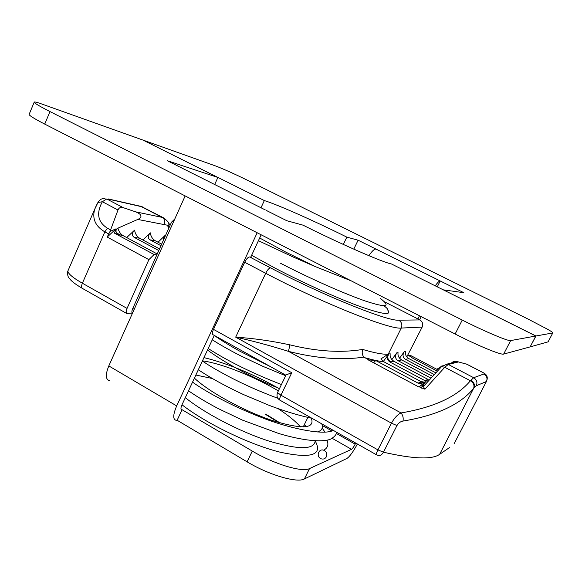 <?xml version="1.0" encoding="UTF-8"?>
<svg xmlns="http://www.w3.org/2000/svg" width="582" height="582" viewBox="0 0 582 582"><rect width="100%" height="100%" fill="white"/><g stroke="black" fill="none" stroke-linecap="round" stroke-linejoin="round"><path stroke-width="0.87" d="M203.969 357.61C226.798 363.183 251.133 373.106 276.959 387.365L279.396 388.747M321.781 423.856C323.323 428.003 321.773 430.731 317.132 432.026M194.206 383.312L192.584 382.061M214.678 184.516L217.879 177.459L142.903 140.058L41.409 103.88C37.161 102.367 34.782 101.763 34.258 102.054C33.8 102.818 39.038 105.989 49.979 111.577L462.246 320.056C484.821 331.522 508.377 341.452 510.661 340.579L535.833 336.01L391.359 263.937C383.218 262.562 339.415 243.451 303.04 225.161L286.81 220.724L266.09 210.328M443.469 289.931L535.957 335.996L530.173 346.821M143.376 140.291L264.33 200.564C277.694 204.66 315.415 221.466 346.836 237.129L358.105 240.206L375.965 249.074C374.364 248.885 372.007 251.082 368.893 255.68M535.957 335.996L552.791 332.94C553.307 332.766 551.496 331.493 547.349 329.136L527.918 318.987L248.572 180.798C234.51 173.923 223.546 168.984 215.689 166.001L143.405 140.233M530.26 346.865L548.099 341.852M34.193 102.214L29.18 114.268C28.656 115.2 33.836 118.473 44.734 124.104L455.139 334.01C477.604 345.562 501.204 355.26 503.648 354.082L530.137 346.894L535.833 336.01M435.249 285.835C437.584 282.517 439.235 280.895 440.21 280.968L463.839 292.702L443.499 289.872M264.33 200.564L260.991 207.767M346.836 237.129L343.315 244.433M358.105 240.206L353.783 249.147M193.319 173.792L167.194 160.676L217.879 177.459M375.965 249.074L440.21 280.968L437.271 286.839M278.363 390.9L273.424 388.048C249.671 374.619 220.287 363.233 202.463 360.847M194.41 378.133C209.098 392.021 244.076 411.154 272.434 420.56C302.291 429.567 315.248 428.767 311.312 418.16M332.278 438.377L351.521 449.326L309.529 468.575C302.276 472.591 274.246 464.232 252.282 451.079L182.057 409.706L177.139 420.262L247.095 461.824C268.971 475.043 297.031 483.213 304.393 478.957L346.967 458.42C349.731 456.572 353.209 451.763 357.384 444.001M177.139 420.262L176.404 420.357C172.781 419.717 172.876 414.908 176.688 405.909L108.805 365.925C105.247 374.793 105.56 379.733 109.729 380.73M108.805 365.925L185.149 195.923M176.688 405.909L257.171 232.756M250.915 256.8L251.89 257.302L249.62 256.953C248.078 257.084 246.433 258.852 244.695 262.264L213.485 329.368C212.19 332.395 212.066 334.192 213.107 334.759L285.544 375.026M250.755 257.128L261.158 234.801M214.3 335.421L181.94 404.905C180.682 407.858 180.638 409.466 181.81 409.728L181.038 409.102M419.651 319.831L421.23 316.673M351.521 449.326C352.51 448.657 353.74 446.932 355.195 444.146L355.733 443.069M417.912 318.936L419.498 315.786M326.378 456.775C325.192 458.776 323.476 459.46 321.235 458.834L320.522 458.5C315.888 456.084 318.863 448.3 323.694 450.221C326.495 451.625 327.39 453.815 326.378 456.775M384.062 305.776C387.336 308.453 388.47 309.77 387.481 309.726C392.297 315.64 383.356 314.629 360.651 306.699C338.222 298.581 304.175 283.31 275.897 268.578L251.62 255.272M406.811 356.875L422.154 327.106C423.318 324.072 422.539 321.671 419.833 319.918L384.266 301.68M418.814 386.965L368.195 359.872L375.71 360.498L418.269 383.232L419.586 383.72L424.882 382.418L418.814 386.965M424.649 380.504L428.148 379.471L394.021 361.342C391.046 359.436 389.765 356.912 390.195 353.769L388.856 353.965L387.699 356.337C387.001 358.534 387.75 360.44 389.955 362.04L424.649 380.504L428.345 381.086M432.681 376.343L401.718 359.96C398.83 358.112 397.608 355.667 398.052 352.619L396.793 352.801C394.792 356.111 395.178 358.723 397.95 360.636L431.015 378.169M435.867 372.858L408.957 358.658C406.149 356.868 404.97 354.496 405.428 351.535L404.25 351.71C402.329 354.911 402.715 357.443 405.414 359.298L434.303 374.561M408.098 355.078L412.427 358.032L437.395 371.185M442.56 365.845L440.785 366.282M424.882 382.41L422.139 386.397M373.644 362.79L375.71 360.498M399.565 358.185L404.25 351.71M391.853 359.581L396.793 352.801M383.356 361.451L388.856 353.965M424.933 382.199L420.99 381.581L384.135 361.931L380.883 358.949L388.31 354.045C383.814 354.707 375.274 353.172 362.673 349.44C341.117 353.019 316.848 351.492 289.88 344.85L288.497 351.368C316.477 358.483 341.619 360.404 363.917 357.115L368.53 359.734M419.018 386.754L424.911 389.205L423.347 386.55C423.492 384.36 424.962 382.076 427.755 379.682M419.68 386.543L421.564 388.114M420.99 381.581L420.131 381.828L421.106 382.243L425.427 382.003M412.427 358.032L410.732 356.46M408.724 355.406L410.048 355.187L438.384 370.101M484.166 373.178L467.084 364.31L457.285 361.604C454.462 361.211 452.541 361.677 451.516 363.008M165.201 236.219L165.113 235.397L163.557 237.558L163.316 240.417M165.113 235.397L158.049 242.236M161.636 244.149L155.067 240.642C152.36 238.889 150.782 236.292 150.338 232.851C147.697 235.775 147.588 238.111 150.003 239.842L160.945 245.691M150.338 232.851L142.866 239.966M159.512 248.885L139.556 238.198C136.777 236.387 135.126 233.702 134.602 230.137L126.687 237.558M134.602 230.137C131.838 233.156 131.692 235.557 134.166 237.347L158.77 250.536M157.227 253.978L123.02 235.586C120.496 234 118.808 231.527 117.964 228.159L137.774 219.443L167.012 225.139L168.998 227.744M110.042 231.403L116.109 228.791L114.436 233.149L154.099 254.516L148.897 259.637L107.197 237.056L110.042 231.403L118.001 210.007C118.983 207.658 120.743 206.879 123.282 207.679L135.584 211.826C141.892 214.358 142.655 216.904 137.861 219.472M107.197 237.056L116.109 228.791M117.964 228.159C114.385 230.807 115.6 233.207 121.594 235.361L114.436 233.149M154.099 254.516L156.827 254.872L132.754 308.511C131.758 310.883 131.619 312.541 132.347 313.494M132.194 313.836L127.203 313.763C125.908 313.167 125.858 311.385 127.051 308.416L148.897 259.637M156.827 254.872L171.501 222.186L174.782 219.007M213.485 329.368L291.778 372.742L285.602 375.063M470.896 380.184C474.032 382.192 475.065 384.76 474.017 387.881L476.309 385.757C477.626 382.403 476.753 379.726 473.683 377.711L470.416 380.752C457.234 396.618 434.107 407.349 401.042 412.944C397.63 414.457 394.429 417.869 391.446 423.172L377.936 449.886L383.451 452.207L396.968 425.544C398.546 422.947 400.554 421.455 402.999 421.07C436.842 415.461 460.384 404.555 473.61 388.369L439.628 454.338C432.113 459.751 413.387 459.038 383.451 452.207C381.639 455.262 379.508 456.201 377.063 455.037L376.489 454.811C375.936 454.644 376.416 453 377.936 449.886L280.939 395.185L291.778 372.742M108.245 198.942L141.251 206.435L163.527 217.821M97.529 203.183L97.914 202.536L102.352 201.721L106.775 198.971L123.282 207.679M96.641 204.799L94.728 209.164C92 218.708 95.375 226.274 104.855 231.869L108.587 233.884M363.917 357.115C362.179 355.027 361.764 352.474 362.673 349.44M289.88 344.85C271.423 340.892 253.359 338.324 235.695 337.145C253.01 340.994 270.608 345.737 288.497 351.368L401.042 412.944C402.911 415.235 403.566 417.949 402.999 421.07M486.901 380.177C487.832 377.201 486.93 374.895 484.195 373.266L483.948 373.971L473.683 377.711L448.293 364.448L458.631 361.895M485.614 375.274L484.188 373.193L466.378 364.012M304.321 424.693L306.408 426.701M315.204 440.865C314.244 449.908 298.661 449.93 268.462 440.916C239.675 431.611 204.522 413.249 185.323 397.652M510.661 340.579L503.648 354.082M552.791 332.94L547.997 342.056M265.676 414.078L280.08 422.939M212.335 378.496L195.85 375.041M300.494 426.904C295.591 421.266 288.112 415.177 278.065 408.637M181.999 404.781C205.999 423.456 249.096 444.342 279.695 452.083C311.144 458.922 322.981 455.204 315.204 440.945M252.282 451.079L247.095 461.824M304.393 478.957L309.529 468.575M192.344 173.305L265.268 209.913M355.195 444.146L336.381 433.488M331.893 430.942L322.239 425.478M49.979 111.577L44.734 124.104M462.246 320.056L455.139 334.01M419.833 319.918L398.743 320.187C387.939 321.504 323.279 295.576 270.557 267.873L249.62 256.953M380.104 298.217C391.344 306.889 386.746 307.936 366.304 301.345C345.752 294.361 310.09 278.582 280.633 263.311M473.61 388.369C474.606 385.299 473.544 382.76 470.416 380.752L444.757 367.3L448.293 364.448L447.296 364.034L457.285 361.604M424.911 389.205L444.757 367.3L441.629 366.558L437.693 368.726M389.955 362.04L394.021 361.342M387.699 356.337C387.67 358.81 388.711 360.673 390.82 361.917M396.968 425.544L391.446 423.172L235.695 337.145L265.698 273.278C321.504 302.771 390.1 329.95 401.267 328.059L422.154 327.106M398.743 320.187C401.689 322.108 402.533 324.734 401.267 328.059L388.31 354.045M420.131 381.828L418.269 383.232M405.414 359.298L408.957 358.658M397.95 360.636L401.718 359.96M364.754 357.712L375.623 360.498M121.594 235.361L123.02 235.586M134.166 237.347L139.556 238.198M150.003 239.842L155.067 240.642M110.34 229.774L107.401 228.188L104.855 231.869L82.375 283.223C72.932 277.789 68.087 273.729 67.854 271.059L68.276 270.092M127.051 308.416L82.375 283.223C81.233 286.162 81.371 287.959 82.782 288.628L126.687 313.472M134.216 309.333L132.754 308.511M244.695 262.264L265.698 273.278C267.451 269.837 269.073 268.04 270.557 267.873M277.97 391.715L277.541 392.61L280.939 395.185C279.549 398.248 279.28 399.95 280.138 400.3L376.285 454.695M449.515 447.558L439.628 454.338M454.127 443.717L486.414 381.516C487.658 378.365 486.836 375.856 483.948 373.971M214.271 335.479C221.349 340.419 229.694 345.57 239.318 350.939L270.47 366.645M140.066 206.021L162.152 217.377L135.584 211.826M142.779 206.959L109.496 199.379M107.401 228.188C97.791 222.098 96.103 213.281 102.352 201.721L118.001 210.007M168.336 226.674C169.216 224.739 169.035 223.022 167.776 221.516L164.175 218.163L162.152 217.377C164.677 219.072 165.404 221.487 164.328 224.623M375.768 360.527L384.135 361.931M476.309 385.757L486.414 381.516L486.748 380.73M259.667 238.002L285.893 252.159L315.648 266.774M278.698 422.539L265.152 414.151M303.207 426.962L307.885 417.418M181.14 409.335L181.81 409.728M327.026 440.247C328.83 444.633 327.724 447.958 323.694 450.213M192.54 382.156C207.294 392.683 234.095 406.978 261.514 417.469C285.369 427.137 323.01 436.1 333.304 430.374M202.369 361.044C208.487 365.038 212.801 368.057 229.846 377.114C245.182 385.044 261.187 392.108 277.876 398.299M322.181 428.061L325.011 432.15M285.667 375.739L262.838 366.333L240.548 355.769C229.584 350.175 220.156 344.842 212.27 339.779M281.426 384.549C252.493 373.273 228.086 361.255 208.203 348.516M311.923 418.276C299.33 415.643 285.158 411.379 269.415 405.472L243.392 394.531C225.46 386.164 210.437 377.907 198.317 369.737M188.51 390.798C196.825 396.568 206.668 402.475 218.054 408.513L242.418 420.102L279.134 433.634C302.458 440.465 320.726 442.436 330.001 439.425C336.432 436.1 336.658 432.63 336.672 432.288M207.498 350.029C214.722 355.391 223.473 360.978 233.76 366.776C248.536 375.041 263.77 382.316 279.476 388.587M258.415 240.686L292.259 256.611L314.404 266.243L351.23 280.866M419.586 383.72L421.077 382.228M420.91 385.83L423.347 386.55L441.629 366.558L447.296 364.034M421.106 382.243L421.935 381.996M425.617 380.904L426.781 380.555M286.162 374.713L277.541 392.61C276.399 395.847 277.163 398.357 279.833 400.14M82.215 288.308C71.426 281.855 70.524 279.753 69.069 278.058C67.665 277.127 67.017 271.365 67.854 271.059L94.728 209.164M105.007 198.455C100.133 198.135 98.758 201.765 97.921 202.536L94.757 209.127M170.104 225.292L168.613 222.877"/></g></svg>

